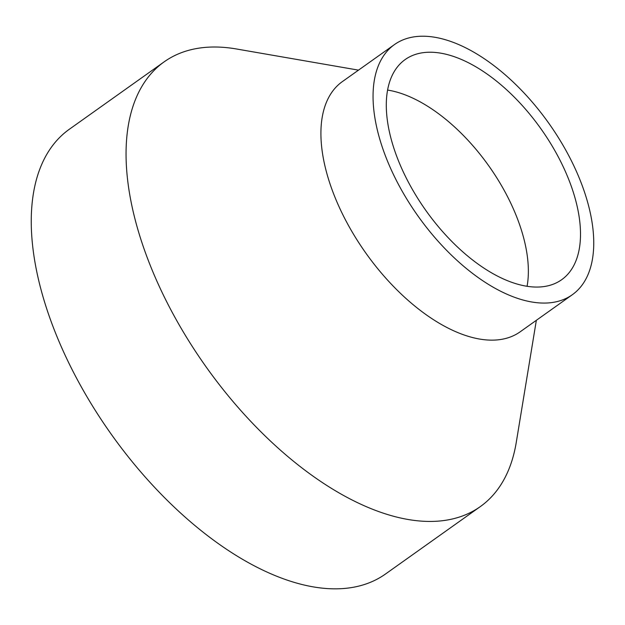 <?xml version="1.0" encoding="UTF-8"?>
<svg xmlns="http://www.w3.org/2000/svg" width="625" height="625" viewBox="0 0 625 625"><rect width="100%" height="100%" fill="white"/><g stroke="black" fill="none" stroke-linecap="round" stroke-linejoin="round"><path stroke-width="0.94" d="M536.352 320.305L516.25 442.453A272.844 142.539 -125.4 0 1 480.32 506.594A272.844 142.539 -125.4 0 1 378.008 511.32A272.844 142.539 -125.4 0 1 161.727 291.633A272.844 142.539 -125.4 0 1 164.141 61.852A272.844 142.539 -125.4 0 1 236.531 48.992L358.492 70.141M480.32 506.594L385.516 574A272.844 142.539 -125.4 0 1 283.203 578.719A272.844 142.539 -125.4 0 1 66.922 359.039A272.844 142.539 -125.4 0 1 69.336 129.258L164.141 61.852M572.328 294.727L520.188 331.797A153.469 80.18 -125.4 0 1 462.633 334.453A153.469 80.18 -125.4 0 1 340.977 210.883A153.469 80.18 -125.4 0 1 342.328 81.633L394.477 44.562A153.469 80.18 -125.4 0 1 452.023 41.906A153.469 80.18 -125.4 0 1 573.688 165.477A153.469 80.18 -125.4 0 1 572.328 294.727A153.469 80.18 -125.4 0 1 514.773 297.383A153.469 80.18 -125.4 0 1 393.117 173.812A153.469 80.18 -125.4 0 1 394.477 44.562M387.578 90.07A135.055 70.555 -125.4 0 1 403.648 94.305A135.055 70.555 -125.4 0 1 527.078 286.289M511.016 282.055A135.055 70.555 -125.4 0 1 403.953 173.312A135.055 70.555 -125.4 0 1 405.148 59.57A135.055 70.555 -125.4 0 1 455.789 57.234A135.055 70.555 -125.4 0 1 562.852 165.977A135.055 70.555 -125.4 0 1 561.656 279.719A135.055 70.555 -125.4 0 1 511.016 282.055"/></g></svg>
